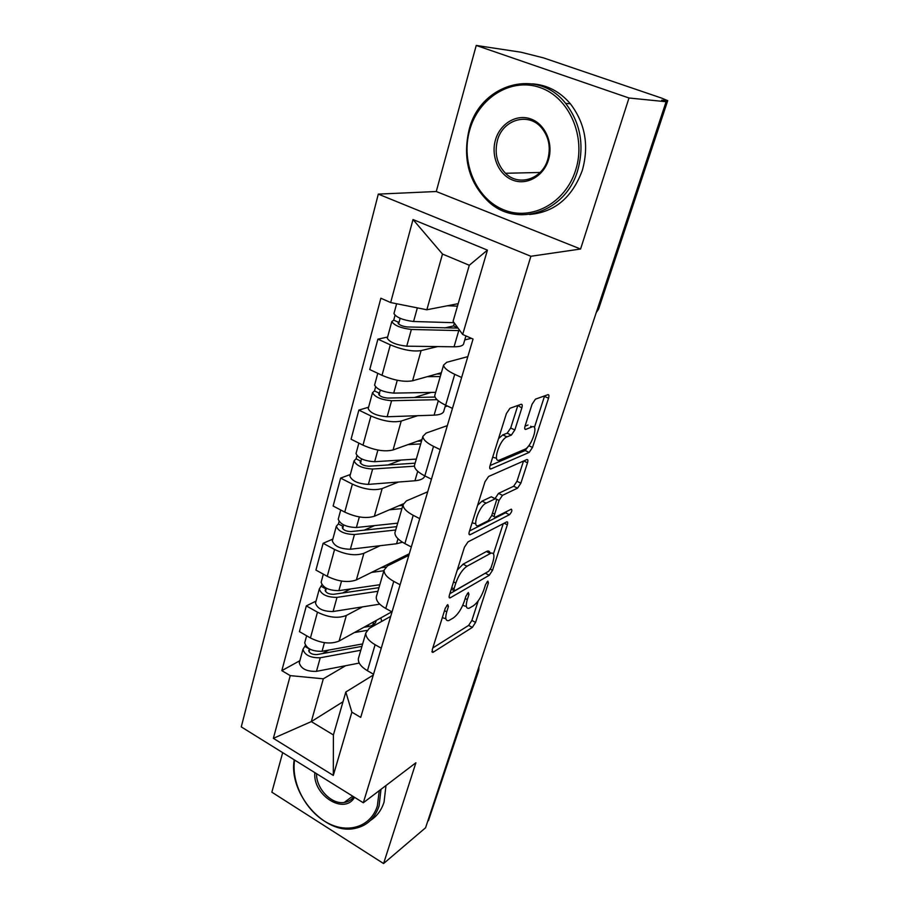 <?xml version="1.0" encoding="UTF-8"?>
<svg xmlns="http://www.w3.org/2000/svg" width="909" height="909" viewBox="0 0 909 909"><rect width="100%" height="100%" fill="white"/><g stroke="black" fill="none" stroke-linecap="round" stroke-linejoin="round"><path stroke-width="1.36" d="M447.728 604.587L445.262 608.291L432.229 649.81L432.854 652.423L472.328 627.403L475.566 622.426L488.428 582.896L487.86 581.09L485.565 584.578L483.883 589.771C481.134 597.293 477.611 602.633 473.339 605.814L469.078 608.257C466.09 608.814 465.488 605.939 467.283 599.633L468.976 594.338L468.34 592.52L465.953 596.111L464.26 601.428C461.477 609.121 457.829 614.643 453.33 617.972L448.785 620.574C445.637 621.165 444.956 618.256 446.739 611.837L448.444 606.417L447.728 604.587M521.846 407.925C522.561 405.312 522.311 404.096 521.096 404.3L509.949 408.289L506.404 413.538L490.065 465.578C489.383 468.112 489.667 469.237 490.917 468.953L529.163 452.409L532.504 447.433L548.525 398.222C549.241 395.699 549.036 394.529 547.911 394.699L535.458 399.153L532.083 404.198L525.107 425.923C524.402 428.469 524.641 429.616 525.822 429.366L532.049 426.9C539.162 423.674 531.606 446.876 524.811 449.296L499.62 460.011C491.951 463.692 499.552 439.467 506.938 436.865L511.335 435.127L514.835 429.946L521.846 407.925L517.823 405.471M530.89 256.27L580.578 249.021L628.994 98.002L666.104 101.728L425.571 827.769L383.587 863.55L415.89 762.776L363.305 802.772L530.89 256.27L378.303 194.117L241.271 726.882L363.305 802.772M468.01 541.889L464.442 547.184L449.41 595.065C448.83 597.156 449.069 598.099 450.103 597.895L489.247 575.283L492.53 570.307L507.336 524.811C507.961 522.641 507.756 521.664 506.756 521.868L468.01 541.889M469.317 531.663L484.986 481.77L488.587 476.475L526.879 459.556C527.981 459.329 528.197 460.397 527.515 462.772L520.88 483.179L517.551 488.156L502.472 495.348L499.041 500.45L494.666 514.119C494.03 516.38 494.257 517.403 495.337 517.176L511.324 509.154C512.403 510.256 511.778 512.119 509.426 514.733L470.089 534.742C468.953 534.992 468.692 533.958 469.317 531.663M628.994 98.002L476.236 45.45L520.925 52.199L543.537 57.892L661.797 98.161L667.717 100.66L661.684 100.217L666.104 101.728M282.688 752.641L271.859 792.194L383.587 863.55M476.236 45.45L436.263 191.515L378.303 194.117M478.566 670.967L428.491 820.52L478.123 669.138M427.764 821.134L428.491 820.52M358.805 657.116L358.339 658.752C358.055 662.888 361.089 666.888 367.441 670.728L373.531 674.228M362.532 606.882L346.34 615.461C338.137 618.677 328.513 617.586 317.468 612.177L310.446 637.959C321.377 643.39 330.933 644.413 339.125 641.015L391.813 611.814M310.446 637.959L299.425 631.63L306.333 605.894L316.037 601.088M381.257 648.185L375.099 644.708C368.679 640.902 365.588 636.97 365.827 632.937L369.315 628.324L390.711 616.37M317.468 612.177L306.333 605.894M376.701 595.497L376.258 597.008C376.076 600.894 379.246 604.724 385.768 608.485L392.029 611.927M332.842 539.082L323.127 543.298L315.934 570.091L327.251 576.317C338.443 581.68 348.158 582.874 356.385 579.908L409.3 553.751M400.085 584.771L393.756 581.362C387.154 577.635 383.916 573.886 384.064 570.125L387.484 565.909L408.823 555.331M380.132 545.707L363.884 553.297C355.658 556.081 345.874 554.797 334.569 549.468L323.127 543.298M395.335 531.299L394.926 532.685C394.847 536.276 398.165 539.912 404.88 543.593L411.311 546.968M350.34 474.509L340.625 478.1L333.137 506.018L344.75 512.097C356.226 517.391 366.088 518.778 374.338 516.267L403.221 503.881M419.719 518.641L413.209 515.312C406.414 511.665 403.039 508.12 403.073 504.654L406.414 500.882L427.684 491.803M398.46 482.031L382.166 488.553C373.906 490.849 363.975 489.383 352.374 484.122L340.625 478.1M414.765 464.351L414.402 465.613C414.436 468.885 417.913 472.316 424.821 475.896L431.434 479.179M368.588 407.221L358.862 410.107L351.056 439.217L362.986 445.16C374.769 450.364 384.791 451.966 393.063 449.955L421.946 439.615M440.217 449.614L433.513 446.364C426.514 442.819 422.98 439.49 422.901 436.354L426.151 433.07L447.342 425.628M417.583 415.72L401.221 421.049C392.949 422.833 382.848 421.14 370.94 415.97L358.862 410.107M447.387 406.005L445.08 406.755M435.059 394.483L434.729 395.597C434.888 398.517 438.524 401.721 445.649 405.187L452.455 408.391M387.609 337.034L377.905 339.148L369.747 369.543L382.019 375.315C394.12 380.428 404.3 382.246 412.584 380.78L441.376 372.724M461.636 377.485L454.739 374.326C447.523 370.906 443.808 367.804 443.603 365.043L446.751 362.282L467.828 356.623M437.547 346.59L421.094 350.613C412.811 351.828 402.562 349.908 390.325 344.841L377.905 339.148M471.339 338.307L464.772 339.921M345.625 665.718L323.32 678.807L311.31 721.598L333.398 734.949L345.818 692.01L373.281 675.057M343 701.748L311.31 721.598L273.37 738.335L290.244 675.626L323.32 678.807M345.818 692.01L351.874 712.156L333.308 775.422L273.37 738.335M390.665 302.561L413.016 219.535L487.429 250.123L462.681 334.467L453.08 321.309L469.294 265.269L442.49 254.043L426.855 309.764L390.665 302.561L380.871 298.22L281.835 670.649L290.244 675.626M351.874 712.156L360.714 717.394L473.044 339.057L462.681 334.467M580.578 249.021L436.263 191.515M426.855 309.764L458.193 303.663M299.879 660.684L281.835 670.649M333.308 775.422L333.398 734.949M469.294 265.269L487.429 250.123M442.49 254.043L413.016 219.535M442.331 617.609L444.933 618.484M462.795 605.235L465.294 606.246M432.798 647.969L468.635 625.403L471.885 620.438L478.236 600.815M493.451 553.865L503.234 523.675M449.83 593.747L486.315 572.625M453.977 588.85L454.682 590.736L488.724 571.25L491.03 567.75L492.837 562.194C494.757 555.558 494.132 552.547 490.985 553.149L467.021 566.239C462.454 569.398 458.715 574.999 455.807 583.055L453.977 588.85L451.739 587.657M490.087 553.422C489.792 551.399 488.815 550.649 487.144 551.184L486.395 551.524L490.235 553.49M457.25 570.102L463.09 564.194L486.395 551.524M523.516 461.045L516.96 481.293L520.88 483.179M495.03 498.598L498.496 493.394L513.642 486.258L516.96 481.293M469.544 530.947L505.563 512.812L506.915 511.369M486.122 503.143C478.941 506.086 471.407 528.799 478.634 525.538L488.224 520.755L491.678 515.608L496.053 501.893C496.712 499.552 496.473 498.507 495.337 498.757L486.122 503.143L482.065 501.132L477.589 505.324M472.112 522.755L474.623 523.516M492.383 497.393L495.223 498.802M482.065 501.132L491.212 496.825M498.518 438.661L502.768 434.911L507.188 433.173L510.699 428.014L517.664 406.005M492.712 457.17L495.496 458.034M530.64 426.253L532.049 426.9M525.027 426.185L527.993 425.026M534.39 427.491L544.616 395.881M490.076 465.533L525.197 450.534L528.231 446.387M363.839 627.324L368.168 626.585C372.974 625.676 375.644 623.733 376.156 620.767L376.19 620.472M372.804 625.074L373.758 621.824M380.871 617.881L381.7 621.404M362.634 643.924L322.047 651.298C312.276 651.492 306.503 648.674 304.72 642.833L304.947 641.981M366.85 630.414L354.362 632.573M361.93 646.356L316.98 654.582C312.31 654.685 309.549 653.332 308.708 650.514L309.753 649.083M328.706 650.083L322.422 653.594M366.657 625.756L366.327 626.892M360.805 650.242L320.252 657.764C310.492 657.98 304.731 655.162 302.97 649.287L305.413 645.401M359.248 663.081L316.468 671.353C306.742 671.637 301.015 668.808 299.288 662.866L299.527 662.002M369.44 626.324L367.554 625.267M309.026 651.742L309.719 649.196L305.106 646.526M381.019 567.727L385.689 567.102M390.506 564.409L390.984 562.807M398.062 559.308L398.562 560.421M379.826 584.726L338.875 590.645C328.978 590.589 323.07 587.793 321.138 582.271L321.354 581.476M383.882 570.738L371.542 572.409M378.973 587.668L333.626 594.304C328.888 594.293 326.07 592.952 325.149 590.282L326.376 588.259M350.647 588.941L342.557 592.998M379.746 604.167L333.08 611.518C323.229 611.552 317.366 608.757 315.491 603.11L315.707 602.303M377.917 591.293L337.012 597.372C327.126 597.349 321.229 594.554 319.32 588.987L321.9 584.703M325.502 591.441L326.149 589.066L321.422 586.441M398.881 505.745L402.857 505.37M397.699 523.164L356.396 527.504C346.374 527.175 340.318 524.413 338.228 519.232L338.421 518.505M401.926 508.608L389.416 509.801M396.688 526.652L350.954 531.572C346.159 531.424 343.261 530.095 342.273 527.584L343.67 524.947M374.61 525.595L364.282 530.14M402.471 542.218L396.563 543.752L350.363 549.252C340.386 549.013 334.376 546.241 332.342 540.935L332.546 540.185M395.71 529.992L354.453 534.515C344.443 534.208 338.398 531.447 336.33 526.22L338.398 523.925L339.057 521.505M342.659 528.674L343.25 526.493L338.398 523.925M294.607 760.049C291.039 782.263 305.299 810.339 326.251 822.202C347.136 834.314 370.781 827.292 377.36 805.885L379.269 790.625M380.996 789.319L379.076 805.999C374.781 818.566 366.645 826.065 354.658 828.463C324.547 835.098 288.244 793.182 294.232 759.81M354.521 797.307C344.363 815.407 312.594 795.25 314.821 772.627M316.548 773.695C316.082 788.558 331.524 804.726 344.227 802.465C348.17 801.874 351.328 800 353.703 796.807M385.984 785.524L384.053 802.124C381.439 810.203 376.917 816.293 370.497 820.384M575.704 169.972C586.385 136.861 569.329 97.422 540.082 87.571C510.972 77.208 478.282 98.024 469.612 130.362C460.511 162.563 476.316 199.139 504.006 209.945C531.538 221.205 565.466 203.252 575.704 169.972M469.067 129.919C479.691 84.423 537.117 66.618 565.625 103.387C580.578 123.056 584.601 145.417 577.692 170.46C565.546 212.649 516.517 228.159 488.474 201.639C468.953 182.641 462.476 158.734 469.067 129.919M548.479 159.802C543.559 176.323 526.743 185.663 512.79 180.141C498.757 174.846 490.701 156.223 495.439 140.009C499.961 123.715 516.471 113.659 530.822 118.965C545.241 124.022 553.604 143.372 548.479 159.802M497.416 140.497C494.314 153.416 497.007 164.336 505.506 173.278C518.63 186.754 542.343 179.3 547.809 159.314C550.99 147.201 548.82 136.611 541.309 127.533C528.084 111.852 502.563 119.806 497.416 140.497M532.379 83.855C547.241 84.912 559.91 91.559 570.375 103.785C585.226 123.306 589.214 145.497 582.328 170.358C572.216 197.594 554.615 212.297 529.504 214.467M417.447 441.229L421.549 441.013M416.299 459.09L374.656 461.715C364.509 461.09 358.294 458.375 356.021 453.557L356.203 452.898M420.697 443.933L408.016 444.603M415.118 463.17L369.009 466.215C364.145 465.919 361.18 464.613 360.1 462.283L361.702 458.965M401.164 460.045L388.007 464.965M424.798 475.884C423.958 478.611 420.674 480.236 414.947 480.759L368.372 484.383C358.26 483.849 352.101 481.122 349.897 476.18L350.079 475.498M414.413 466.181L372.633 469.021C362.498 468.43 356.294 465.703 354.044 460.852L356.078 458.806L356.93 455.67M360.521 463.295L361.066 461.317L356.078 458.806M436.763 374.008L441.001 373.985M435.672 392.347L393.699 393.12C383.416 392.165 377.042 389.484 374.588 385.086L374.735 384.507M440.263 376.542L427.366 376.644M435.036 397.051L387.825 398.074C382.905 397.631 379.86 396.347 378.689 394.211L380.507 390.143M431.241 392.427L414.413 397.494M445.558 405.153L443.967 410.538C443.637 413.322 440.342 414.856 434.093 415.152L387.143 416.754C376.894 415.913 370.577 413.22 368.19 408.675L368.35 408.061M437.002 399.676L391.586 400.733C381.314 399.824 374.962 397.142 372.52 392.688L374.508 390.927L375.576 387.018M379.144 395.131L379.632 393.37L374.508 390.927M456.852 303.924L458.102 303.97M454.114 322.706L413.572 321.502C403.153 320.207 396.608 317.582 393.949 313.628L394.086 313.128M457.466 306.151L447.501 305.742M458.034 328.092L407.471 326.967C402.471 326.354 399.346 325.092 398.085 323.184L399.006 322.49L400.142 318.309M454.398 323.104L453.58 325.933L444.637 327.933M459.874 330.626L411.368 329.467C400.96 328.194 394.438 325.57 391.802 321.57L393.733 320.127L395.029 315.355M465.942 335.921L463.817 343.159C463.59 345.59 460.34 346.806 454.046 346.795L406.732 346.181C396.347 345 389.87 342.363 387.279 338.25L387.416 337.728M457.829 327.819L453.58 325.933M398.585 324.002L399.006 322.49L393.733 320.127M370.94 415.97L362.986 445.16M352.374 484.122L344.75 512.097M334.569 549.468L327.251 576.317M390.325 344.841L382.019 375.315M421.094 350.613L412.584 380.78M401.221 421.049L393.063 449.955M433.513 446.364L424.821 475.896M382.166 488.553L374.338 516.267M413.209 515.312L404.88 543.593M363.884 553.297L356.385 579.908M393.756 581.362L385.768 608.485M346.34 615.461L339.125 641.015M375.099 644.708L367.441 670.728M454.739 374.326L445.649 405.187M477.055 672.376L478.748 670.433L478.952 666.627M597.19 309.742L597.861 309.571L667.081 100.774M596.293 312.457L598.645 308.912L667.683 100.751M444.524 610.632L446.739 611.837M467.351 593.475L468.976 594.338M465.192 598.52L467.283 599.633M486.872 582.078L488.428 582.896M471.885 620.438L475.566 622.426M468.635 625.403L472.328 627.403M431.923 651.435L433.309 652.196M446.751 605.508L448.444 606.417M504.131 523.209L507.336 524.811M490.394 569.204L492.53 570.307M485.474 573.318L489.247 575.283M449.103 597.02L450.444 597.736M463.09 564.194L467.021 566.239M453.557 581.862L455.807 583.055M523.72 460.954L527.515 462.772M513.642 486.258L517.551 488.156M498.496 493.394L502.472 495.348M496.291 499.098L499.041 500.45M492.496 513.04L494.666 514.119M505.563 512.812L509.426 514.733M468.999 534.015L470.283 534.662M510.699 428.014L514.835 429.946M507.165 433.184L511.301 435.127L507.188 433.173M502.836 434.877L507.006 436.843M524.8 428.9L525.822 429.366M544.468 396.392L548.525 398.222M528.788 445.694L532.504 447.433M525.197 450.534L529.163 452.409M489.769 468.362L490.951 468.93M322.047 651.298L324.433 642.663M316.468 671.353L320.252 657.764M338.875 590.645L341.534 581.078M378.883 604.315L379.121 603.519M333.08 611.518L337.012 597.372M356.396 527.504L359.339 516.926M396.563 543.752L398.006 538.798M350.363 549.252L354.453 534.515M374.656 461.715L377.905 450.046M414.947 480.759L417.708 471.294M368.372 484.383L372.633 469.021M393.699 393.12L397.267 380.257M434.093 415.152L438.286 400.801M387.143 416.754L391.586 400.733M413.572 321.502L417.356 307.878M454.046 346.795L458.772 330.615M406.732 346.181L411.368 329.467M443.603 365.043L434.729 395.597M365.827 632.937L358.339 658.752M384.064 570.125L376.258 597.008M403.073 504.654L394.926 532.685M422.901 436.354L414.402 465.613M596.259 312.56L598.542 309.208M431.991 651.935L432.854 652.423M449.16 597.383L450.103 597.895M451.273 589.146L453.796 590.486M487.144 551.184L490.985 553.149M491.746 515.38L494.382 516.698M491.326 496.768L495.337 498.757M469.044 534.208L470.089 534.742M502.768 434.911L506.938 436.865M489.781 468.396L490.917 468.953M375.747 622.154L376.156 620.767M304.72 642.833L306.64 635.766M299.288 662.866L302.97 649.287M321.138 582.271L323.331 574.158M315.491 603.11L319.32 588.987M338.228 519.232L340.727 509.994M332.342 540.935L336.33 526.22M344.227 802.465L352.681 796.17M505.506 173.278L540.094 172.46M570.375 103.785L565.625 103.387M356.021 453.557L358.862 443.103M349.897 476.18L354.044 460.852M374.588 385.086L377.769 373.315M368.19 408.675L372.52 392.688M393.949 313.628L396.631 303.742M387.279 338.25L391.802 321.57"/></g></svg>
